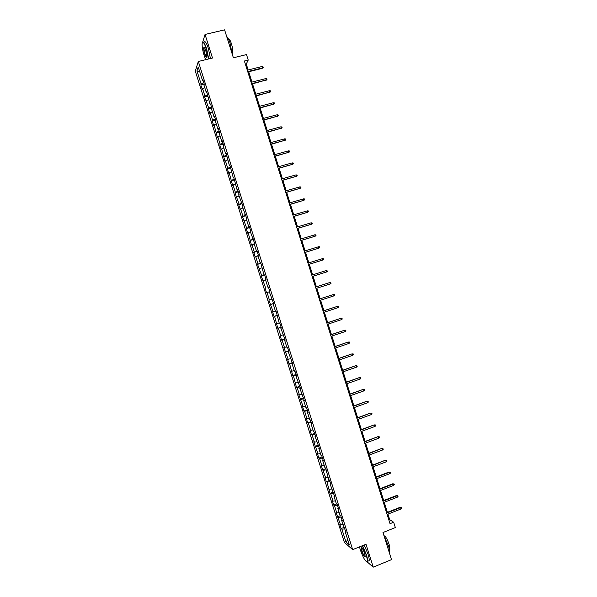 <?xml version="1.0" encoding="UTF-8"?>
<svg xmlns="http://www.w3.org/2000/svg" width="597" height="597" viewBox="0 0 597 597"><rect width="100%" height="100%" fill="white"/><g stroke="black" fill="none" stroke-linecap="round" stroke-linejoin="round"><path stroke-width="0.9" d="M364.028 558.583L364.73 559.747M195.294 71.118L344.372 542.397L352.663 549.636L198.331 61.476L195.294 71.118M202.099 43.991L202.174 46.223M367.2 561.904L373.222 567.15L391.513 559.643L382.976 532.531L395.341 527.569L393.662 522.241L389.699 519.666L387.953 514.129M198.331 61.476L212.495 58.028L205.047 34.454L202.696 42.051M205.047 34.454L224.584 29.85L233.382 57.782L246.501 54.581L248.225 60.058L244.382 61.006L390.028 523.688L393.662 522.241M345.723 531.517L345.26 531.949L346.073 532.621L341.484 520.024L342.29 520.651L340.835 516.047L340.036 515.435L337.715 508.092L338.499 508.681L337.044 504.069L336.26 503.495L333.939 496.144L334.716 496.697L330.156 484.197L330.925 484.704L329.462 480.092L328.701 479.6L325.671 468.085L324.925 467.638L322.589 460.272L323.328 460.697L321.873 456.078L321.134 455.668L318.805 448.295L319.529 448.675L315.015 436.31L315.731 436.653L314.268 432.027L313.559 431.698L311.224 424.318L311.925 424.616L310.462 419.989L309.768 419.706L307.433 412.318L308.119 412.572L306.649 407.938L305.97 407.699L303.634 400.311L304.306 400.527L299.828 388.289L300.492 388.46L296.03 376.267L296.679 376.394L295.209 371.752L294.567 371.632L292.224 364.23L292.858 364.319L288.418 352.185L289.038 352.23L287.567 347.581L286.948 347.551L284.605 340.133L285.209 340.133L280.791 328.074L281.388 328.037L279.911 323.373L279.321 323.432L276.083 311.261L275.508 311.358L273.157 303.925L273.724 303.798L269.329 291.836L269.889 291.672L269.329 291.836M345.26 531.949L349.364 544.934L345.969 541.994L341.917 529.196L341.133 528.546L343.909 527.449M269.889 291.672L268.411 287.008L267.859 287.187L265.508 279.739L266.053 279.53L264.575 274.866L264.038 275.083L260.732 262.71L260.21 262.978L257.852 255.523L258.367 255.232L256.889 250.553L256.374 250.859L254.016 243.404L254.523 243.069L250.18 231.27L250.673 230.897L249.188 226.211L248.703 226.606L246.345 219.136L246.822 218.711L242.501 206.987L242.964 206.525L238.658 194.831L239.106 194.323L237.621 189.63L237.181 190.152L233.763 177.421L233.33 177.981L229.897 165.197L229.479 165.809L226.032 152.966L225.629 153.623L223.256 146.116L223.651 145.437L222.166 140.735L221.771 141.429L219.397 133.915L219.778 133.198L218.293 128.482L217.912 129.221L215.539 121.706L215.905 120.945L214.413 116.228L214.054 117.012L211.674 109.49L212.032 108.684L210.54 103.968L210.189 104.788L206.659 91.692L206.323 92.565L203.943 85.028L204.271 84.14L202.771 79.408L202.45 80.326L198.234 66.976L196.973 70.901L201.129 84.05L200.823 84.931L202.286 89.557L202.599 88.692L204.943 96.11L204.622 96.953L208.756 108.161L208.42 108.96L209.883 113.579L210.226 112.796L212.569 120.206L212.219 120.96L213.674 125.571L214.032 124.84L217.465 137.564L217.838 136.87L220.174 144.265L219.8 144.937L221.256 149.548L221.636 148.892L225.047 161.518L225.442 160.906L227.778 168.294L227.375 168.884L228.83 173.481L229.233 172.914L232.614 185.436L233.031 184.913L235.367 192.286L234.934 192.794L239.158 204.271L238.71 204.734L240.166 209.323L240.613 208.883L242.942 216.248L242.486 216.666L246.725 228.218L246.262 228.591L247.71 233.181L248.18 232.815L251.479 245.091L251.964 244.77L254.292 252.121L253.8 252.419L255.247 257.001L255.74 256.717L258.068 264.068L257.561 264.322L261.837 276.001L261.322 276.217L265.613 287.926L265.083 288.097L266.523 292.664L267.06 292.508L269.381 299.843L268.837 299.97L273.15 311.746L272.59 311.843L274.03 316.403L274.598 316.328L277.784 328.26L278.359 328.223L280.672 335.536L280.09 335.551L281.53 340.103L282.12 340.111L284.433 347.424L283.836 347.394L288.187 359.297L287.575 359.23L289.015 363.774L289.627 363.864L292.754 375.595L293.381 375.722L296.493 387.416L297.134 387.58L299.44 394.871L298.791 394.677L303.179 406.714L302.522 406.482L303.963 411.02L304.619 411.266L306.925 418.549L306.254 418.273L307.686 422.803L308.365 423.094L310.664 430.37L309.985 430.056L311.418 434.586L312.104 434.914L314.403 442.19L313.709 441.832L318.134 453.996L317.432 453.601L318.858 458.123L319.574 458.533L321.865 465.794L321.149 465.361L325.596 477.585L324.865 477.115L326.298 481.63L327.029 482.122L330.007 493.368L330.76 493.898L333.051 501.144L332.29 500.592L333.716 505.107L334.484 505.674L336.768 512.913L335.999 512.323L340.491 524.673L339.708 524.039L341.133 528.546M341.954 519.606L341.484 520.024M340.491 524.673L342.865 524.39M338.2 517.435L341.156 517.069M338.186 507.681L337.715 508.092M336.768 512.913L339.141 512.607M334.484 505.674L337.424 505.278M334.417 495.756L333.939 496.144M333.051 501.144L335.417 500.823M330.76 493.898L333.693 493.48M330.641 483.816L330.156 484.197M329.328 489.368L331.686 489.025M327.029 482.122L329.962 481.675M326.865 471.869L326.38 472.234M325.596 477.585L327.954 477.219M323.305 470.332L326.231 469.854M323.081 459.914L322.589 460.272M321.865 465.794L324.216 465.406M319.574 458.533L322.492 458.033M319.298 447.951L318.805 448.295M318.134 453.996L320.477 453.586M315.835 446.728L318.746 446.205M315.514 435.982L315.015 436.31M314.403 442.19L316.738 441.758M312.104 434.914L315.007 434.362M311.731 424.004L311.224 424.318M310.664 430.37L312.992 429.915M308.365 423.094L311.261 422.512M307.94 412.012L307.433 412.318M306.925 418.549L309.246 418.072M304.619 411.266L307.507 410.654M304.142 400.012L303.634 400.311M303.179 406.714L305.5 406.214M300.881 399.43L303.761 398.789M300.351 388.013L299.828 388.289M299.44 394.871L301.746 394.348M297.134 387.58L300 386.916M296.552 375.998L296.03 376.267M295.687 383.02L297.993 382.483M293.381 375.722L296.246 375.035M292.746 363.976L292.224 364.23M291.94 371.162L294.239 370.603M289.627 363.864L292.485 363.148M288.948 351.946L288.418 352.185M288.187 359.297L290.478 358.715M285.873 351.991L288.724 351.245M285.135 339.902L284.605 340.133M284.433 347.424L286.717 346.82M282.12 340.111L284.963 339.342M281.329 327.857L280.791 328.074M280.672 335.536L282.956 334.91M278.359 328.223L281.194 327.425M277.515 315.798L276.971 316M276.911 323.649L279.187 322.999M274.598 316.328L277.418 315.5M273.702 303.731L273.157 303.925M273.15 311.746L275.418 311.074M270.829 304.418L273.65 303.567M269.381 299.843L271.642 299.149M267.06 292.508L269.874 291.627M268.411 287.015L267.859 287.187M265.613 287.926L265.083 288.097M263.292 280.583L265.546 279.859M264.59 274.926L264.038 275.083M261.837 276.001L264.643 275.083M259.516 268.657L261.762 267.904M260.77 262.829L260.21 262.978M258.068 264.068L260.859 263.12M255.74 256.717L257.986 255.941M256.941 250.733L256.374 250.859M254.292 252.121L257.076 251.15M251.964 244.77L254.203 243.979M253.113 238.613L252.546 238.74M250.509 240.173L253.292 239.173M248.18 232.815L250.412 232.002M249.277 226.494L248.703 226.606M246.725 228.218L249.501 227.188M244.397 220.853L246.621 220.009M245.442 214.368L244.867 214.465M242.942 216.248L245.703 215.196M240.613 208.883L242.83 208.017M241.606 202.226L241.024 202.308M239.158 204.271L241.912 203.189M236.822 196.898L239.031 196.017M237.77 190.085L237.181 190.152M235.367 192.286L238.113 191.182M233.031 184.913L235.233 184.003M233.927 177.928L233.33 177.981M231.569 180.294L234.315 179.16M229.233 172.914L231.435 171.981M230.076 165.765L229.479 165.809M227.778 168.294L230.509 167.13M225.442 160.906L227.629 159.959M226.226 153.593L225.629 153.623M223.979 156.287L226.703 155.093M221.636 148.892L223.823 147.922M222.375 141.407L221.771 141.429M220.174 144.265L222.897 143.049M217.838 136.87L220.017 135.877M218.524 129.221L217.912 129.221M216.375 132.243L219.084 130.997M214.032 124.84L216.204 123.818M214.666 117.019L214.054 117.012M212.569 120.206L215.271 118.93M210.226 112.796L212.39 111.758M210.808 104.811L210.189 104.788M208.756 108.161L211.45 106.863M206.413 100.751L208.577 99.684M206.943 92.595L206.323 92.565M204.943 96.11L207.637 94.781M202.599 88.692L204.756 87.61M203.077 80.371L202.45 80.326M201.129 84.05L203.808 82.692M196.973 70.901L199.734 71.73M373.222 567.15L365.998 544.27L352.663 549.636M248.151 69.976L246.277 64.013L248.225 60.058M387.393 512.338L384.237 502.316M383.677 500.547L380.513 490.488M379.968 488.742L376.789 478.66M376.244 476.928L373.065 466.817M372.528 465.108L369.334 454.974M368.804 453.28L365.603 443.116M365.08 441.444L361.872 431.25M361.349 429.601L358.133 419.378M357.618 417.751L354.394 407.497M353.887 405.885L350.648 395.602M350.148 394.02L346.902 383.707M346.409 382.14L343.156 371.797M342.671 370.252L339.402 359.887M338.924 358.357L335.648 347.961M335.178 346.454L331.895 336.029M331.425 334.544L328.134 324.089M327.678 322.626L324.372 312.141M323.925 310.694L320.611 300.179M320.164 298.761L316.843 288.217M316.403 286.814L313.074 276.239M312.641 274.859L309.313 264.277M308.865 262.874L305.545 252.307M305.097 250.882L301.776 240.33M301.313 238.882L298 228.345M297.537 226.875L294.224 216.345M293.754 214.853L290.448 204.346M289.97 202.831L286.664 192.331M286.179 190.794L282.881 180.316M282.388 178.749L279.097 168.287M278.598 166.697L275.307 156.25M274.799 154.638L271.516 144.198M271.001 142.571L267.717 132.146M267.202 130.497L263.926 120.087M263.396 118.407L260.12 108.012M259.591 106.311L256.322 95.93M255.777 94.207L252.516 83.841M251.964 82.095L248.71 71.744M345.969 541.994L347.752 539.845M341.917 529.196L344.879 528.852M245.397 64.237L246.277 64.013M388.871 519.994L389.699 519.666M200.823 84.931L204.249 84.073M204.622 96.953L208.047 96.08M208.42 108.96L211.838 108.079M212.219 120.96L215.629 120.072M216.01 132.952L219.42 132.049M219.8 144.937L223.203 144.026M223.591 156.914L226.987 155.989M227.375 168.884L230.77 167.944M231.158 180.839L234.546 179.891M234.934 192.794L238.322 191.831M238.71 204.734L242.091 203.764M242.486 216.666L245.86 215.689M246.262 228.591L249.628 227.599M250.031 240.509L253.397 239.501M253.8 252.419L257.158 251.404M257.561 264.322L260.911 263.292M261.322 276.217L264.672 275.172M266.523 292.664L269.866 291.612M270.284 304.537L273.62 303.47M274.03 316.403L277.366 315.32M277.784 328.26L281.112 327.171M281.53 340.103L284.851 339.006M285.276 351.946L288.59 350.835M289.015 363.774L292.329 362.648M292.754 375.595L296.067 374.461M296.493 387.416L299.798 386.266M300.231 399.221L303.53 398.057M303.963 411.02L307.254 409.848M307.686 422.803L310.977 421.624M311.418 434.586L314.701 433.392M315.141 446.362L318.417 445.161M318.858 458.123L322.134 456.914M322.581 469.884L325.85 468.66M326.298 481.63L329.559 480.391M330.007 493.368L333.268 492.122M333.716 505.107L336.82 503.905M337.424 516.83L340.357 515.681M247.83 71.968L262.09 68.409L262.352 67.946L247.71 71.595M261.911 66.551L262.934 66.722L263.18 67.491L262.352 67.946L261.911 66.551L247.27 70.192M263.18 67.491L262.09 68.409M208.435 59.021L206.375 48.961C204.107 42.484 202.681 40.775 202.107 43.842C202.032 46.864 202.719 50.79 204.181 55.625L205.711 59.678M202.473 42.417C203.361 41.103 204.749 43.238 206.637 48.82L208.734 58.946M205.816 50.655L206.853 56.543C206.562 58.073 205.846 57.222 204.719 53.991C203.749 50.633 203.465 48.432 203.875 47.379C204.346 47.096 204.995 48.185 205.816 50.655M204.368 47.491L204.055 47.827C203.861 49.111 204.167 51.118 204.98 53.857C205.719 56.096 206.323 57.148 206.786 57.014M226.696 36.544C227.755 37.32 228.875 39.544 230.069 43.2L232.009 53.409M228.435 38.984C229.233 38.596 230.233 40.193 231.435 43.768C232.666 47.999 233.069 51.111 232.643 53.103L232.076 53.64M204.286 47.767L204.226 47.372M204.099 42.253C204.935 40.499 206.353 42.559 208.353 48.409L210.435 58.528M359.498 546.882L360.304 549.8C363.11 557.695 365.364 561.635 367.073 561.605C367.551 560.717 367.222 558.411 366.088 554.703L362.275 545.762M362.551 545.658L366.379 554.673C367.371 557.874 367.759 560.098 367.558 561.329L366.603 561.762M364.618 553.456L365.222 556.382C364.67 557.583 363.506 555.792 361.722 551.009L361.23 547.553C362.066 547.509 363.192 549.479 364.618 553.456M361.7 547.606L362.013 550.979C363.312 554.643 364.379 556.523 365.207 556.62M384.169 536.322L388.393 545.74C389.371 548.927 389.722 551.143 389.445 552.397L389.334 552.703M383.99 535.763C385.438 535.972 387.147 538.852 389.14 544.389L389.893 549.18L389.363 549.628M364.163 545.009L367.991 554.016C368.983 557.217 369.371 559.441 369.162 560.673L368.162 561.083M251.643 84.065L266.15 80.013L251.531 83.714M265.71 78.625L266.732 78.782L266.971 79.558L266.15 80.013L265.71 78.625L251.091 82.319M266.971 79.558L265.881 80.453M255.449 96.154L269.941 92.08L255.344 95.833M269.501 90.684L270.516 90.841L270.762 91.61L269.941 92.08L269.501 90.684L254.904 94.43M270.762 91.61L269.665 92.498M259.247 108.244L273.724 104.132L259.15 107.938M273.292 102.744L274.307 102.885L274.545 103.662L273.724 104.132L273.292 102.744L258.717 106.542M274.545 103.662L273.448 104.535M263.053 120.318L277.515 116.176L262.964 120.034M277.075 114.788L278.09 114.922L278.329 115.699L277.515 116.176L277.075 114.788L262.523 118.639M278.329 115.699L277.232 116.557M266.852 132.377L281.299 128.213L266.769 132.124M280.859 126.825L281.866 126.952L282.112 127.728L281.299 128.213L280.859 126.825L266.329 130.728M282.112 127.728L281.008 128.571M270.642 144.437L285.082 140.243L270.568 144.198M284.642 138.855L285.65 138.974L285.888 139.75L285.082 140.243L284.642 138.855L270.128 142.81M285.888 139.75L284.784 140.586M274.441 156.489L288.858 152.265L274.366 156.272M288.418 150.877L289.426 150.989L289.664 151.757L288.858 152.265L288.418 150.877L273.933 154.877M289.664 151.757L288.552 152.586M278.224 168.526L292.634 164.279L278.165 168.332M292.194 162.891L293.194 162.996L293.44 163.765L292.634 164.279L292.194 162.891L277.732 166.944M293.44 163.765L292.321 164.578M282.015 180.563L296.403 176.279L281.963 180.391M295.97 174.899L296.97 174.988L297.209 175.757L296.403 176.279L295.97 174.899L281.523 178.996M297.209 175.757L296.09 176.555M285.799 192.585L300.179 188.279L285.754 192.435M299.739 186.891L300.739 186.98L300.978 187.749L300.179 188.279L299.739 186.891L285.314 191.04M300.978 187.749L299.858 188.533M289.582 204.599L303.948 200.264L289.545 204.472M303.507 198.883L304.5 198.958L304.739 199.726L303.948 200.264L303.507 198.883L289.105 203.084M304.739 199.726L303.619 200.495M293.358 216.607L307.709 212.241L293.328 216.495M307.276 210.86L308.261 210.928L308.507 211.696L307.709 212.241L307.276 210.86L292.888 215.107M297.142 228.599L311.47 224.211L297.112 228.517M311.037 222.83L312.022 222.89L312.261 223.659L311.47 224.211L311.037 222.83L296.679 227.129M300.91 240.591L315.231 236.173L300.895 240.531M314.798 234.793L315.783 234.845L316.022 235.614L315.231 236.173L314.798 234.793L300.455 239.143M304.686 252.576L318.992 248.121L304.671 252.531M318.559 246.748L319.537 246.792L319.776 247.554L318.992 248.121L318.559 246.748L304.239 251.143M308.455 264.546L322.746 260.068L308.448 264.523M322.313 258.688L323.283 258.725L323.529 259.494L322.746 260.068L322.313 258.688L308.015 263.143M326.492 272.008L327.275 271.419L327.037 270.657L326.066 270.628L326.492 272.008L312.224 276.508M326.066 270.628L311.783 275.127M330.245 283.933L331.022 283.344L330.783 282.575L329.813 282.553L330.245 283.933L315.992 288.485M315.559 287.105L329.813 282.553L315.552 287.082M333.992 295.851L334.768 295.254L334.529 294.493L333.559 294.478L333.992 295.851L319.761 300.455M319.32 299.075L333.559 294.478L319.313 299.03M337.738 307.761L338.506 307.156L338.268 306.395L337.305 306.388L337.738 307.761L323.522 312.418M323.089 311.037L337.305 306.388L323.067 310.97M341.477 319.664L342.245 319.052L342.006 318.291L341.044 318.291L341.477 319.664L327.283 324.372M326.85 322.992L341.044 318.291L326.828 322.902M345.215 331.559L345.984 330.939L345.745 330.178L344.782 330.186L345.215 331.559L331.044 336.312M330.611 334.932L344.782 330.186L330.581 334.827M334.372 346.872L348.118 342.066L349.476 342.051L348.521 342.074L348.954 343.447L334.805 348.245M348.118 342.066L334.327 346.745M349.476 342.051L349.715 342.812L348.954 343.447M338.126 358.797L351.849 353.924L353.208 353.924L352.252 353.954L352.685 355.319L338.559 360.178M351.849 353.924L338.074 358.648M353.208 353.924L353.446 354.685L352.685 355.319M341.88 370.715L355.573 365.774L356.939 365.789L355.984 365.819L356.416 367.192L342.312 372.095M355.573 365.774L341.82 370.543M356.939 365.789L357.178 366.551L356.416 367.192M345.626 382.625L359.29 377.617L360.663 377.64L359.715 377.685L360.14 379.05L346.059 384.005M359.29 377.617L345.566 382.438M360.663 377.64L360.901 378.401L360.14 379.05M349.372 394.527L363.013 389.453L364.386 389.483L363.439 389.535L363.872 390.901L349.805 395.901M363.013 389.453L349.305 394.318M364.386 389.483L364.625 390.244L363.872 390.901M353.118 406.423L366.73 401.274L368.103 401.326L367.162 401.378L367.595 402.751L353.551 407.796M366.73 401.274L353.043 406.191M368.103 401.326L368.342 402.079L367.595 402.751M356.857 418.31L370.446 413.094L371.819 413.154L370.886 413.221L371.312 414.587L357.29 419.684M370.446 413.094L356.775 418.057M371.819 413.154L372.058 413.908L371.312 414.587M360.595 430.191L374.155 424.9L375.535 424.974L374.603 425.049L375.028 426.415L361.028 431.556M374.155 424.9L360.506 429.907M375.535 424.974L375.774 425.728L375.028 426.415M364.334 442.056L377.864 436.698L379.252 436.788L378.319 436.87L378.744 438.228L364.767 443.422M377.864 436.698L364.237 441.758M379.252 436.788L379.491 437.541L378.744 438.228M368.065 453.914L381.573 448.496L382.961 448.586L382.028 448.675L382.461 450.041L368.498 455.287M381.573 448.496L367.968 453.593M382.961 448.586L383.199 449.347L382.461 450.041M371.797 465.772L385.274 460.28L386.669 460.384L385.737 460.481L386.169 461.847L372.229 467.138M385.274 460.28L371.692 465.429M386.669 460.384L386.908 461.138L386.169 461.847M375.528 477.615L389.445 472.279L388.975 472.055L390.371 472.175L389.445 472.279L389.878 473.637L375.953 478.981M388.975 472.055L375.416 477.249M390.371 472.175L390.61 472.928L389.878 473.637M379.252 489.45L393.154 484.063L392.677 483.816L394.072 483.951L393.154 484.063L393.58 485.421L379.685 490.816M392.677 483.816L379.132 489.062M394.072 483.951L394.311 484.704L393.58 485.421M382.976 501.279L396.856 495.846L396.371 495.577L397.774 495.719L396.856 495.846L397.281 497.204L383.408 502.637M396.371 495.577L382.849 500.868M397.774 495.719L398.012 496.473L397.281 497.204M386.699 513.092L400.557 507.614L400.065 507.331L401.475 507.487L400.557 507.614L400.983 508.972L387.125 514.457M400.065 507.331L386.565 512.666M401.475 507.487L401.706 508.241L400.983 508.972M204.055 47.827L204.54 47.708M232.002 53.26L232.643 53.103M369.162 560.673L367.558 561.329M361.461 547.889L361.834 547.74M389.326 549.412L389.893 549.18"/></g></svg>
